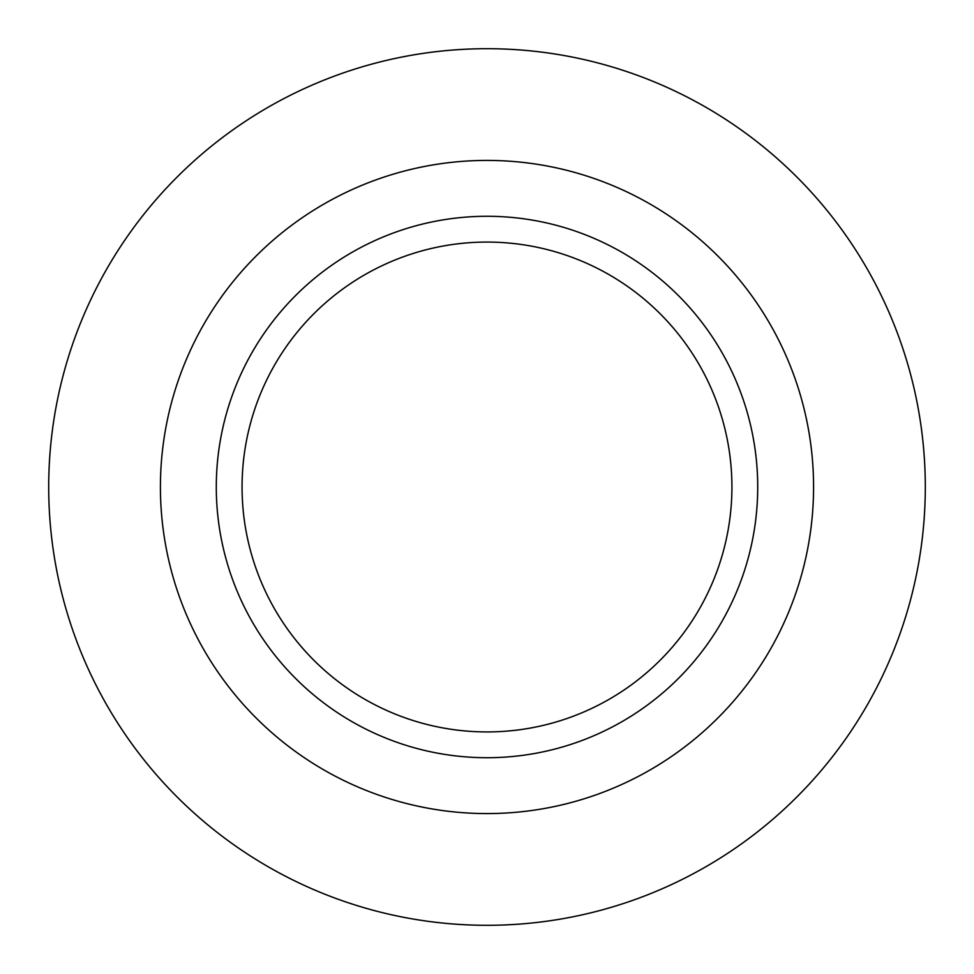 <?xml version="1.0" encoding="UTF-8"?>
<svg xmlns="http://www.w3.org/2000/svg" width="974" height="974" viewBox="0 0 974 974"><rect width="100%" height="100%" fill="white"/><g stroke="black" fill="none" stroke-linecap="round" stroke-linejoin="round"><path stroke-width="0.73" stroke-dasharray="4.87 3.65" d="M48.7 487A438.3 438.3 0 0 0 706.15 866.58A438.3 438.3 0 0 0 706.15 107.42A438.3 438.3 0 0 0 48.7 487M242.063 487A244.937 244.937 0 0 0 609.468 699.113A244.937 244.937 0 0 0 609.468 274.887A244.937 244.937 0 0 0 242.063 487M216.289 487A270.711 270.711 0 0 0 622.362 721.442A270.711 270.711 0 0 0 622.362 252.558A270.711 270.711 0 0 0 216.289 487"/><path stroke-width="1.46" d="M48.7 487A438.3 438.3 0 0 0 706.15 866.58A438.3 438.3 0 0 0 706.15 107.42A438.3 438.3 0 0 0 48.7 487M242.063 487A244.937 244.937 0 0 0 609.468 699.113A244.937 244.937 0 0 0 609.468 274.887A244.937 244.937 0 0 0 242.063 487M216.289 487A270.711 270.711 0 0 0 622.362 721.442A270.711 270.711 0 0 0 622.362 252.558A270.711 270.711 0 0 0 216.289 487M160.418 487A326.582 326.582 0 0 0 650.291 769.825A326.582 326.582 0 0 0 650.291 204.175A326.582 326.582 0 0 0 160.418 487"/></g></svg>
